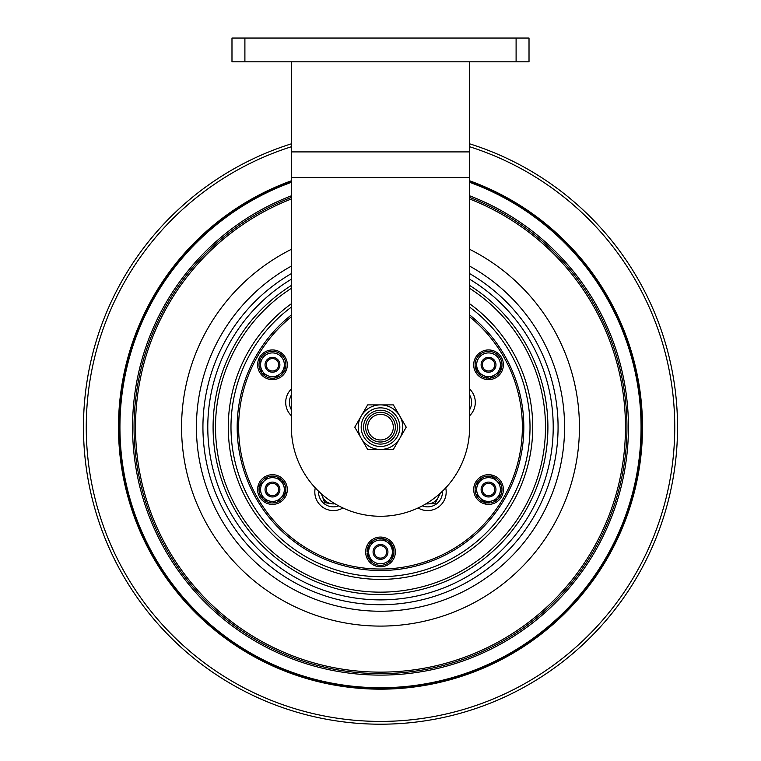<?xml version="1.0" encoding="UTF-8"?>
<svg xmlns="http://www.w3.org/2000/svg" width="761" height="761" viewBox="0 0 761 761"><rect width="100%" height="100%" fill="white"/><g stroke="black" fill="none" stroke-linecap="round" stroke-linejoin="round"><path stroke-width="1.14" d="M380.5 449.447A22.278 22.278 0 0 0 402.778 427.168A22.278 22.278 0 0 1 380.5 449.447A22.278 22.278 0 0 1 358.222 427.168A22.278 22.278 0 0 1 380.5 404.89A22.278 22.278 0 0 1 402.778 427.168A22.278 22.278 0 0 0 380.5 404.89L367.639 404.89L354.778 427.168L367.639 449.447L393.361 449.447L406.222 427.168L393.361 404.89L380.5 404.89M397.432 427.168A16.932 16.932 0 0 1 380.5 444.091A16.932 16.932 0 0 1 363.568 427.168A16.932 16.932 0 0 1 380.5 410.236A16.932 16.932 0 0 1 397.432 427.168M366.783 432.857A14.849 14.849 0 0 1 374.812 413.442A14.849 14.849 0 0 1 394.217 421.48A14.849 14.849 0 0 1 386.188 440.885A14.849 14.849 0 0 1 366.783 432.857M368.666 432.067A12.813 12.813 0 0 1 375.592 415.335A12.813 12.813 0 0 1 392.334 422.26A12.813 12.813 0 0 1 385.408 439.002A12.813 12.813 0 0 1 368.666 432.067M469.613 61.812L469.613 427.168A89.113 89.113 0 0 1 380.5 516.272A89.113 89.113 0 0 1 291.387 427.168L291.387 61.812M516.101 38.05L529.019 38.05L529.019 61.812L231.981 61.812L231.981 38.05L516.101 38.05L516.101 61.812M291.387 279.201A172.728 172.728 0 0 0 380.5 599.887A172.728 172.728 0 0 0 469.613 279.201M291.387 273.589A177.551 177.551 0 0 0 380.5 604.719A177.551 177.551 0 0 0 469.613 273.589M315.282 487.887A18.568 18.568 0 0 0 342.907 507.958M418.093 507.958A18.568 18.568 0 0 0 445.718 487.887M469.613 415.772A18.568 18.568 0 0 0 469.613 389.014M291.387 389.014A18.568 18.568 0 0 0 291.387 415.772M380.5 558.117A6.193 6.193 0 0 1 374.307 551.915A6.193 6.193 0 0 1 380.5 545.723A6.193 6.193 0 0 1 386.693 551.915A6.193 6.193 0 0 1 380.5 558.117M380.5 559.345A7.429 7.429 0 0 1 373.071 551.915A7.429 7.429 0 0 1 380.5 544.495A7.429 7.429 0 0 1 387.929 551.915A7.429 7.429 0 0 1 380.5 559.345M488.543 370.988A6.193 6.193 0 0 1 482.341 364.785A6.193 6.193 0 0 1 488.543 358.593A6.193 6.193 0 0 1 494.736 364.785A6.193 6.193 0 0 1 488.543 370.988M488.543 372.215A7.429 7.429 0 0 1 481.114 364.785A7.429 7.429 0 0 1 488.543 357.366A7.429 7.429 0 0 1 495.963 364.785A7.429 7.429 0 0 1 488.543 372.215M272.457 370.988A6.193 6.193 0 0 1 266.264 364.785A6.193 6.193 0 0 1 272.457 358.593A6.193 6.193 0 0 1 278.659 364.785A6.193 6.193 0 0 1 272.457 370.988M272.457 372.215A7.429 7.429 0 0 1 265.037 364.785A7.429 7.429 0 0 1 272.457 357.366A7.429 7.429 0 0 1 279.886 364.785A7.429 7.429 0 0 1 272.457 372.215M488.543 495.734A6.193 6.193 0 0 1 482.341 489.542A6.193 6.193 0 0 1 488.543 483.349A6.193 6.193 0 0 1 494.736 489.542A6.193 6.193 0 0 1 488.543 495.734M488.543 496.971A7.429 7.429 0 0 1 481.114 489.542A7.429 7.429 0 0 1 488.543 482.113A7.429 7.429 0 0 1 495.963 489.542A7.429 7.429 0 0 1 488.543 496.971M272.457 495.734A6.193 6.193 0 0 1 266.264 489.542A6.193 6.193 0 0 1 272.457 483.349A6.193 6.193 0 0 1 278.659 489.542A6.193 6.193 0 0 1 272.457 495.734M272.457 496.971A7.429 7.429 0 0 1 265.037 489.542A7.429 7.429 0 0 1 272.457 482.113A7.429 7.429 0 0 1 279.886 489.542A7.429 7.429 0 0 1 272.457 496.971M501.794 371.492A14.849 14.849 0 0 0 495.24 351.534A14.849 14.849 0 0 0 475.283 358.089A14.849 14.849 0 0 0 481.837 378.036A14.849 14.849 0 0 0 501.794 371.492M389.822 563.482A14.849 14.849 0 0 1 368.933 561.238A14.849 14.849 0 0 1 371.178 540.358A14.849 14.849 0 0 1 392.067 542.603A14.849 14.849 0 0 1 389.822 563.482M272.457 504.391A14.849 14.849 0 0 0 287.316 489.542A14.849 14.849 0 0 0 272.457 474.693A14.849 14.849 0 0 0 257.608 489.542A14.849 14.849 0 0 0 272.457 504.391M503.192 491.996A14.849 14.849 0 0 0 490.988 474.893A14.849 14.849 0 0 0 473.894 487.088A14.849 14.849 0 0 0 486.089 504.191A14.849 14.849 0 0 0 503.192 491.996M257.865 367.515A14.849 14.849 0 0 0 275.187 379.387A14.849 14.849 0 0 0 287.059 362.055A14.849 14.849 0 0 0 269.727 350.193A14.849 14.849 0 0 0 257.865 367.515M284.852 368.267L285.394 368.448A13.441 13.441 0 0 0 269.879 351.592A13.441 13.441 0 0 0 261.86 373.052A13.441 13.441 0 0 0 284.624 370.512M281.865 479.944A13.441 13.441 0 0 1 285.851 490.645L284.31 490.445M281.132 479.268A13.441 13.441 0 0 0 268.852 476.595M267.901 476.9A13.441 13.441 0 0 0 259.444 486.193M259.235 487.173A13.441 13.441 0 0 0 263.049 499.14M263.791 499.815A13.441 13.441 0 0 0 276.072 502.488M277.023 502.184A13.441 13.441 0 0 0 285.679 491.977L284.129 491.768M368.609 551.592L367.059 551.63A13.441 13.441 0 0 1 369.161 544.695M369.732 543.877A13.441 13.441 0 0 1 392.419 545.713M392.847 546.617A13.441 13.441 0 0 1 391.839 559.135M391.268 559.963A13.441 13.441 0 0 1 368.581 558.127M368.153 557.223A13.441 13.441 0 0 1 367.097 552.971L368.495 552.924M498.179 498.912A13.441 13.441 0 0 1 491.368 502.679L491.121 501.195M498.845 498.17A13.441 13.441 0 0 0 501.47 485.879M501.166 484.928A13.441 13.441 0 0 0 478.907 480.172M478.231 480.914A13.441 13.441 0 0 0 485.242 502.574M486.222 502.783A13.441 13.441 0 0 0 490.046 502.897L489.837 501.613M489.865 378.16A13.441 13.441 0 0 0 500.338 371.216A13.441 13.441 0 0 1 489.865 378.16M500.786 370.331A13.441 13.441 0 0 0 487.715 351.373A13.441 13.441 0 0 0 477.071 371.796A13.441 13.441 0 0 1 487.715 351.373A13.441 13.441 0 0 1 500.786 370.331M477.623 372.624A13.441 13.441 0 0 0 487.126 378.15A13.441 13.441 0 0 1 477.623 372.624M375.411 541.185L369.209 544.125L368.657 550.964A11.881 11.881 0 0 1 387.254 542.136L392.895 546.037L392.343 552.876A11.881 11.881 0 0 1 385.589 562.655L391.791 559.716L392.895 546.037L389.632 543.782M387.254 542.136L381.603 538.246L387.254 542.136A11.881 11.881 0 0 1 392.343 552.876M373.746 561.694A11.881 11.881 0 0 1 368.657 550.964L368.105 557.803L373.746 561.694A11.881 11.881 0 0 0 385.589 562.655M372.766 542.441L369.209 544.125L368.105 557.803M391.791 559.716L392.105 555.844M484.881 478.241L478.355 480.353L476.919 487.059A11.881 11.881 0 0 1 496.495 480.724A11.881 11.881 0 0 1 500.158 492.025L501.594 485.318L491.406 476.129L484.881 478.241L491.406 476.129L501.594 485.318M478.355 480.353L475.492 493.765L485.67 502.954L492.196 500.843A11.881 11.881 0 0 1 476.919 487.059L475.492 493.765L481.713 499.387M500.158 492.025A11.881 11.881 0 0 1 492.196 500.843L498.731 498.731L500.158 492.025M494.954 499.958L498.731 498.731M482.75 500.319L485.67 502.954M495.107 374.688L500.824 370.902L500.396 364.053A11.881 11.881 0 0 1 495.107 374.688L489.39 378.483L477.109 372.367L476.681 365.518A11.881 11.881 0 0 1 487.811 352.933A11.881 11.881 0 0 1 500.396 364.053L500.824 370.902L495.107 374.688A11.881 11.881 0 0 1 476.681 365.518M492.671 376.305L489.39 378.483L477.109 372.367M259.834 359.411L261.489 373.033L259.834 359.411M284.253 363.358A11.881 11.881 0 0 1 267.805 375.715L261.489 373.033L267.805 375.715A11.881 11.881 0 0 1 271.03 352.99A11.881 11.881 0 0 1 284.253 363.358L285.08 370.169L274.112 378.407L285.08 370.169M263.23 499.692L269.927 501.147A11.881 11.881 0 0 1 261.137 493.157L263.23 499.692L271.42 501.47M283.777 485.927L281.694 479.392L268.291 476.472L263.667 481.542A11.881 11.881 0 0 1 283.777 485.927L285.86 492.462L283.777 485.927A11.881 11.881 0 0 1 269.927 501.147L276.633 502.612L285.86 492.462L276.633 502.612L272.78 501.775M274.987 477.937L281.694 479.392L282.892 483.149M273.551 477.623L268.291 476.472L262.65 482.674M261.708 483.711L259.054 486.621L261.137 493.157A11.881 11.881 0 0 1 263.667 481.542L259.054 486.621M291.387 143.81A297.037 297.037 0 0 0 317.841 717.518A297.037 297.037 0 0 0 670.85 489.827A297.037 297.037 0 0 0 469.613 143.81M90.15 364.509A297.037 297.037 0 0 0 317.841 717.518A297.037 297.037 0 0 0 670.85 489.827A297.037 297.037 0 0 1 317.841 717.518A297.037 297.037 0 0 1 90.15 364.509M291.387 181.518A261.308 261.308 0 0 0 325.375 682.588A261.308 261.308 0 0 0 635.93 482.284A261.308 261.308 0 0 0 469.613 181.518M621.414 479.154A246.459 246.459 0 0 1 328.514 668.072A246.459 246.459 0 0 1 139.586 375.173A246.459 246.459 0 0 0 328.514 668.072A246.459 246.459 0 0 0 621.414 479.154A246.459 246.459 0 0 0 469.613 197.384A246.459 246.459 0 0 1 621.414 479.154M291.387 266.093A184.076 184.076 0 0 0 341.67 607.097A184.076 184.076 0 0 0 469.613 266.093M291.387 249.313A198.925 198.925 0 0 0 338.531 621.613A198.925 198.925 0 0 0 469.613 249.313M139.586 375.173A246.459 246.459 0 0 1 291.387 197.384A246.459 246.459 0 0 0 139.586 375.173M335.011 503.782A11.881 11.881 0 0 1 331.473 503.744L324.7 502.64L322.274 496.22A11.881 11.881 0 0 1 321.684 494.108M328.609 503.278L324.7 502.64L321.361 493.822M331.473 503.744A11.881 11.881 0 0 1 322.274 496.22M440.41 493.128L435.035 503.554L428.186 503.887A11.881 11.881 0 0 1 425.989 503.782M439.316 494.108A11.881 11.881 0 0 1 428.186 503.887L426.674 503.953M436.852 500.034L435.035 503.554M469.613 398.507L469.613 400.353L469.613 398.507M291.387 409.799A14.849 14.849 0 0 1 291.387 394.988M338.721 505.875A14.849 14.849 0 0 1 318.555 491.216M442.445 491.216A14.849 14.849 0 0 1 422.279 505.875M469.613 394.988A14.849 14.849 0 0 1 469.613 409.799M399.81 427.168A19.31 19.31 0 0 0 380.5 407.858A19.31 19.31 0 0 0 361.19 427.168A19.31 19.31 0 0 0 380.5 446.469A19.31 19.31 0 0 0 399.81 427.168M402.778 427.168A22.278 22.278 0 0 1 380.5 449.447A22.278 22.278 0 0 1 358.222 427.168M244.899 38.05L244.899 61.812M469.613 177.551L291.387 177.551M469.613 151.905L291.387 151.905M291.387 316.785A141.86 141.86 0 0 0 380.5 569.028A141.86 141.86 0 0 0 469.613 316.785M469.613 314.902A143.334 143.334 0 0 1 380.5 570.493A143.334 143.334 0 0 1 291.387 314.902M291.387 307.102A149.517 149.517 0 0 0 380.5 576.676A149.517 149.517 0 0 0 469.613 307.102M469.613 303.734A152.238 152.238 0 0 1 380.5 579.397A152.238 152.238 0 0 1 291.387 303.734M291.387 288.314A164.985 164.985 0 0 0 380.5 592.153A164.985 164.985 0 0 0 469.613 288.314M469.613 285.432A167.42 167.42 0 0 1 380.5 594.579A167.42 167.42 0 0 1 291.387 285.432M469.613 146.73A294.25 294.25 0 0 1 668.129 489.237A294.25 294.25 0 0 1 318.431 714.788A294.25 294.25 0 0 1 291.387 146.73M291.387 180.776A262.003 262.003 0 0 0 325.232 683.273A262.003 262.003 0 0 0 636.605 482.436A262.003 262.003 0 0 0 469.613 180.776M125.07 372.043A261.308 261.308 0 0 0 325.375 682.588A261.308 261.308 0 0 0 635.93 482.284M469.613 182.307A260.566 260.566 0 0 1 635.197 482.132A260.566 260.566 0 0 1 325.537 681.866A260.566 260.566 0 0 1 291.387 182.307M291.387 195.786A247.943 247.943 0 0 0 328.2 669.528A247.943 247.943 0 0 0 622.859 479.468A247.943 247.943 0 0 0 469.613 195.786M469.613 198.973A244.966 244.966 0 0 1 619.958 478.84A244.966 244.966 0 0 1 328.819 666.626A244.966 244.966 0 0 1 291.387 198.973"/></g></svg>
